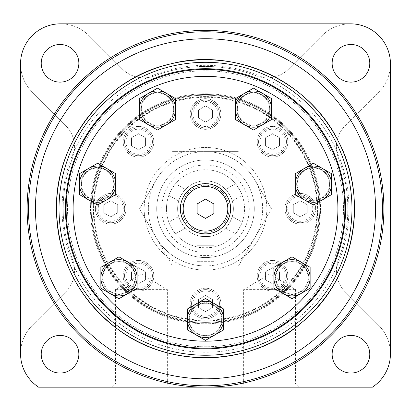 <?xml version="1.0" encoding="UTF-8"?>
<svg xmlns="http://www.w3.org/2000/svg" width="411" height="411" viewBox="0 0 411 411"><rect width="100%" height="100%" fill="white"/><g stroke="black" fill="none" stroke-linecap="round" stroke-linejoin="round"><path stroke-width="0.31" stroke-dasharray="2.06 1.54" d="M112.182 387.172L115.424 383.936L115.424 289.611L141.389 274.009L167.354 289.611L115.424 289.611L167.354 289.611L167.354 383.936L115.424 383.936L167.354 383.936L170.596 387.172L112.182 387.172L170.596 387.172M93.302 208.778A112.198 112.198 0 0 0 261.596 305.938A112.198 112.198 0 0 0 261.596 111.612A112.198 112.198 0 0 0 93.302 208.778M190.17 303.549A15.33 15.33 0 0 0 213.165 316.824A15.33 15.33 0 0 0 213.165 290.274A15.33 15.33 0 0 0 190.17 303.549A15.33 15.33 0 0 0 213.165 316.824A15.33 15.33 0 0 0 213.165 290.274A15.33 15.33 0 0 0 190.17 303.549M156.719 208.778A48.781 48.781 0 0 0 229.893 251.023A48.781 48.781 0 0 0 229.893 166.532A48.781 48.781 0 0 0 156.719 208.778A48.781 48.781 0 0 0 229.893 251.023A48.781 48.781 0 0 0 229.893 166.532A48.781 48.781 0 0 0 156.719 208.778A48.781 48.781 0 0 0 229.893 251.023A48.781 48.781 0 0 0 229.893 166.532A48.781 48.781 0 0 0 156.719 208.778A48.781 48.781 0 0 0 229.893 251.023A48.781 48.781 0 0 0 229.893 166.532A48.781 48.781 0 0 0 156.719 208.778M284.941 208.778A15.33 15.33 0 0 0 307.942 222.053A15.33 15.33 0 0 0 307.942 195.497A15.33 15.33 0 0 0 284.941 208.778A15.33 15.33 0 0 0 307.942 222.053A15.33 15.33 0 0 0 307.942 195.497A15.33 15.33 0 0 0 284.941 208.778M257.183 141.759A15.33 15.33 0 0 0 280.179 155.039A15.33 15.33 0 0 0 280.179 128.484A15.33 15.33 0 0 0 257.183 141.759A15.33 15.33 0 0 0 280.179 155.039A15.33 15.33 0 0 0 280.179 128.484A15.33 15.33 0 0 0 257.183 141.759M190.17 114.001A15.33 15.33 0 0 0 213.165 127.282A15.33 15.33 0 0 0 213.165 100.726A15.33 15.33 0 0 0 190.17 114.001A15.33 15.33 0 0 0 213.165 127.282A15.33 15.33 0 0 0 213.165 100.726A15.33 15.33 0 0 0 190.17 114.001M123.156 141.759A15.33 15.33 0 0 0 146.152 155.039A15.33 15.33 0 0 0 146.152 128.484A15.33 15.33 0 0 0 123.156 141.759A15.33 15.33 0 0 0 146.152 155.039A15.33 15.33 0 0 0 146.152 128.484A15.33 15.33 0 0 0 123.156 141.759M95.393 208.778A15.33 15.33 0 0 0 118.394 222.053A15.33 15.33 0 0 0 118.394 195.497A15.33 15.33 0 0 0 95.393 208.778A15.33 15.33 0 0 0 118.394 222.053A15.33 15.33 0 0 0 118.394 195.497A15.33 15.33 0 0 0 95.393 208.778M123.156 275.791A15.33 15.33 0 0 0 146.152 289.067A15.33 15.33 0 0 0 146.152 262.516A15.33 15.33 0 0 0 123.156 275.791A15.33 15.33 0 0 0 146.152 289.067A15.33 15.33 0 0 0 146.152 262.516A15.33 15.33 0 0 0 123.156 275.791M257.183 275.791A15.33 15.33 0 0 0 280.179 289.067A15.33 15.33 0 0 0 280.179 262.516A15.33 15.33 0 0 0 257.183 275.791A15.33 15.33 0 0 0 280.179 289.067A15.33 15.33 0 0 0 280.179 262.516A15.33 15.33 0 0 0 257.183 275.791M258.576 275.791A13.938 13.938 0 0 0 279.485 287.859A13.938 13.938 0 0 0 279.485 263.723A13.938 13.938 0 0 0 258.576 275.791A13.938 13.938 0 0 0 279.485 287.859A13.938 13.938 0 0 0 279.485 263.723A13.938 13.938 0 0 0 258.576 275.791M192.954 303.549A12.546 12.546 0 0 0 211.773 314.415A12.546 12.546 0 0 0 211.773 292.689A12.546 12.546 0 0 0 192.954 303.549M191.562 303.549A13.938 13.938 0 0 0 212.466 315.622A13.938 13.938 0 0 0 212.466 291.481A13.938 13.938 0 0 0 191.562 303.549A13.938 13.938 0 0 0 212.466 315.622A13.938 13.938 0 0 0 212.466 291.481A13.938 13.938 0 0 0 191.562 303.549M265.547 279.814L272.514 283.837L279.485 279.814L279.485 271.769L272.514 267.746L265.547 271.769L265.547 279.814L272.514 283.837L279.485 279.814L279.485 271.769L272.514 267.746L265.547 271.769L265.547 279.814M259.973 275.791A12.546 12.546 0 0 0 278.786 286.652A12.546 12.546 0 0 0 278.786 264.931A12.546 12.546 0 0 0 259.973 275.791M131.515 279.814L138.486 283.837L145.453 279.814L145.453 271.769L138.486 267.746L131.515 271.769L131.515 279.814L138.486 283.837L145.453 279.814L145.453 271.769L138.486 267.746L131.515 271.769L131.515 279.814M125.941 275.791A12.546 12.546 0 0 0 144.754 286.652A12.546 12.546 0 0 0 144.754 264.931A12.546 12.546 0 0 0 125.941 275.791M124.548 275.791A13.938 13.938 0 0 0 145.453 287.859A13.938 13.938 0 0 0 145.453 263.723A13.938 13.938 0 0 0 124.548 275.791A13.938 13.938 0 0 0 145.453 287.859A13.938 13.938 0 0 0 145.453 263.723A13.938 13.938 0 0 0 124.548 275.791M96.791 208.778A13.938 13.938 0 0 0 117.695 220.846A13.938 13.938 0 0 0 117.695 196.705A13.938 13.938 0 0 0 96.791 208.778A13.938 13.938 0 0 0 117.695 220.846A13.938 13.938 0 0 0 117.695 196.705A13.938 13.938 0 0 0 96.791 208.778M98.183 208.778A12.546 12.546 0 0 0 116.996 219.638A12.546 12.546 0 0 0 116.996 197.912A12.546 12.546 0 0 0 98.183 208.778M124.548 141.759A13.938 13.938 0 0 0 145.453 153.832A13.938 13.938 0 0 0 145.453 129.691A13.938 13.938 0 0 0 124.548 141.759A13.938 13.938 0 0 0 145.453 153.832A13.938 13.938 0 0 0 145.453 129.691A13.938 13.938 0 0 0 124.548 141.759M125.941 141.759A12.546 12.546 0 0 0 144.754 152.625A12.546 12.546 0 0 0 144.754 130.898A12.546 12.546 0 0 0 125.941 141.759M191.562 114.001A13.938 13.938 0 0 0 212.466 126.074A13.938 13.938 0 0 0 212.466 101.933A13.938 13.938 0 0 0 191.562 114.001A13.938 13.938 0 0 0 212.466 126.074A13.938 13.938 0 0 0 212.466 101.933A13.938 13.938 0 0 0 191.562 114.001M192.954 114.001A12.546 12.546 0 0 0 211.773 124.867A12.546 12.546 0 0 0 211.773 103.14A12.546 12.546 0 0 0 192.954 114.001M258.576 141.759A13.938 13.938 0 0 0 279.485 153.832A13.938 13.938 0 0 0 279.485 129.691A13.938 13.938 0 0 0 258.576 141.759A13.938 13.938 0 0 0 279.485 153.832A13.938 13.938 0 0 0 279.485 129.691A13.938 13.938 0 0 0 258.576 141.759M259.973 141.759A12.546 12.546 0 0 0 278.786 152.625A12.546 12.546 0 0 0 278.786 130.898A12.546 12.546 0 0 0 259.973 141.759M286.339 208.778A13.938 13.938 0 0 0 307.243 220.846A13.938 13.938 0 0 0 307.243 196.705A13.938 13.938 0 0 0 286.339 208.778A13.938 13.938 0 0 0 307.243 220.846A13.938 13.938 0 0 0 307.243 196.705A13.938 13.938 0 0 0 286.339 208.778M287.731 208.778A12.546 12.546 0 0 0 306.544 219.638A12.546 12.546 0 0 0 306.544 197.912A12.546 12.546 0 0 0 287.731 208.778M212.466 307.572L212.466 299.527L205.5 295.504L198.534 299.527L198.534 307.572L205.5 311.595L212.466 307.572L212.466 299.527L205.5 295.504L198.534 299.527L198.534 307.572L205.5 311.595L212.466 307.572M307.243 212.8L307.243 204.755L300.271 200.727L293.305 204.755L293.305 212.8L300.271 216.823L307.243 212.8L307.243 204.755L300.271 200.727L293.305 204.755L293.305 212.8L300.271 216.823L307.243 212.8M279.485 145.787L279.485 137.736L272.514 133.714L265.547 137.736L265.547 145.787L272.514 149.81L279.485 145.787L279.485 137.736L272.514 133.714L265.547 137.736L265.547 145.787L272.514 149.81L279.485 145.787M212.466 118.024L212.466 109.978L205.5 105.956L198.534 109.978L198.534 118.024L205.5 122.052L212.466 118.024L212.466 109.978L205.5 105.956L198.534 109.978L198.534 118.024L205.5 122.052L212.466 118.024M145.453 145.787L145.453 137.736L138.486 133.714L131.515 137.736L131.515 145.787L138.486 149.81L145.453 145.787L145.453 137.736L138.486 133.714L131.515 137.736L131.515 145.787L138.486 149.81L145.453 145.787M117.695 212.8L117.695 204.755L110.729 200.727L103.757 204.755L103.757 212.8L110.729 216.823L117.695 212.8L117.695 204.755L110.729 200.727L103.757 204.755L103.757 212.8L110.729 216.823L117.695 212.8M298.818 387.172L295.576 383.936L295.576 289.611L269.611 274.009L243.646 289.611L295.576 289.611L243.646 289.611L243.646 383.936L295.576 383.936L243.646 383.936L240.404 387.172L298.818 387.172L240.404 387.172M91.91 208.778A113.59 113.59 0 0 0 262.295 307.145A113.59 113.59 0 0 0 262.295 110.405A113.59 113.59 0 0 0 91.91 208.778A113.59 113.59 0 0 0 262.295 307.145A113.59 113.59 0 0 0 262.295 110.405A113.59 113.59 0 0 0 91.91 208.778M91.216 208.778A114.284 114.284 0 0 0 262.644 307.752A114.284 114.284 0 0 0 262.644 109.804A114.284 114.284 0 0 0 91.216 208.778A114.284 114.284 0 0 0 262.644 307.752A114.284 114.284 0 0 0 262.644 109.804A114.284 114.284 0 0 0 91.216 208.778A114.284 114.284 0 0 0 262.644 307.752A114.284 114.284 0 0 0 262.644 109.804A114.284 114.284 0 0 0 91.216 208.778A114.284 114.284 0 0 0 262.644 307.752A114.284 114.284 0 0 0 262.644 109.804A114.284 114.284 0 0 0 91.216 208.778A114.284 114.284 0 0 0 262.644 307.752A114.284 114.284 0 0 0 262.644 109.804A114.284 114.284 0 0 0 91.216 208.778M94.001 208.778A111.499 111.499 0 0 0 261.247 305.337A111.499 111.499 0 0 0 261.247 112.213A111.499 111.499 0 0 0 94.001 208.778M90.518 208.778A114.982 114.982 0 0 0 262.994 308.353A114.982 114.982 0 0 0 262.994 109.198A114.982 114.982 0 0 0 90.518 208.778A114.982 114.982 0 0 0 262.994 308.353A114.982 114.982 0 0 0 262.994 109.198A114.982 114.982 0 0 0 90.518 208.778M345.358 125.483L378.737 92.11A40.001 40.001 0 0 0 378.737 35.541A40.001 40.001 0 0 0 322.167 35.541L288.789 68.914L322.167 35.541A40.001 40.001 0 0 1 350.449 23.828L60.551 23.828A40.001 40.001 0 0 1 88.833 35.541A40.001 40.001 0 0 0 32.264 35.541A40.001 40.001 0 0 0 32.264 92.11L65.642 125.483L32.264 92.11A40.001 40.001 0 0 1 20.55 63.828L20.55 353.727A40.001 40.001 0 0 1 32.264 325.44A40.001 40.001 0 0 0 38.613 387.172L372.387 387.172A40.001 40.001 0 0 0 378.737 325.44L345.358 292.067L378.737 325.44A40.001 40.001 0 0 1 390.45 353.727L390.45 63.828A40.001 40.001 0 0 1 378.737 92.11L345.358 125.483A30.496 30.496 0 0 0 338.438 157.942A142.329 142.329 0 0 1 338.438 259.613A30.496 30.496 0 0 0 345.358 292.067A30.496 30.496 0 0 1 338.438 259.613A142.329 142.329 0 0 0 338.438 157.942A30.496 30.496 0 0 1 345.358 125.483M256.336 75.835A30.496 30.496 0 0 0 288.789 68.914A30.496 30.496 0 0 1 256.336 75.835A142.329 142.329 0 0 0 154.664 75.835A142.329 142.329 0 0 1 256.336 75.835M122.211 68.914A30.496 30.496 0 0 0 154.664 75.835A30.496 30.496 0 0 1 122.211 68.914L88.833 35.541L122.211 68.914M72.562 157.942A30.496 30.496 0 0 0 65.642 125.483A30.496 30.496 0 0 1 72.562 157.942A142.329 142.329 0 0 0 72.562 259.613A142.329 142.329 0 0 1 72.562 157.942M65.642 292.067A30.496 30.496 0 0 0 72.562 259.613A30.496 30.496 0 0 1 65.642 292.067L32.264 325.44L65.642 292.067M332.145 63.315A18.814 18.814 0 0 0 360.37 79.611A18.814 18.814 0 0 0 360.37 47.018A18.814 18.814 0 0 0 332.145 63.315M41.223 63.315A18.814 18.814 0 0 0 69.444 79.611A18.814 18.814 0 0 0 69.444 47.018A18.814 18.814 0 0 0 41.223 63.315M41.223 354.241A18.814 18.814 0 0 0 69.444 370.532A18.814 18.814 0 0 0 69.444 337.945A18.814 18.814 0 0 0 41.223 354.241M332.145 354.241A18.814 18.814 0 0 0 360.37 370.532A18.814 18.814 0 0 0 360.37 337.945A18.814 18.814 0 0 0 332.145 354.241M28.498 208.778A177.002 177.002 0 0 0 294.004 362.065A177.002 177.002 0 0 0 294.004 55.485A177.002 177.002 0 0 0 28.498 208.778M62.061 208.778A143.439 143.439 0 0 0 277.22 332.997A143.439 143.439 0 0 0 277.22 84.553A143.439 143.439 0 0 0 62.061 208.778M213.864 251.732L213.864 262.018L213.864 245.29L213.864 245.989L213.864 245.29L197.136 245.29L213.864 245.29L197.136 245.29L197.136 245.989L197.136 245.29L197.136 245.989L197.136 245.29L213.864 245.29L213.864 245.989L197.136 245.989L197.136 261.319L197.136 251.732A43.761 43.761 0 0 1 202.695 165.104A43.761 43.761 0 0 1 248.907 203.183A43.761 43.761 0 0 1 213.864 251.732L213.864 254.568C214.398 255.935 196.612 255.935 197.136 254.568L197.136 251.732M199.227 181.616C198.837 180.84 212.158 180.84 211.773 181.616C212.163 180.84 198.847 180.835 199.227 181.616L199.227 235.935C198.837 236.715 212.158 236.715 211.773 235.935C212.163 236.715 198.847 236.715 199.227 235.935M177.624 208.778A27.876 27.876 0 0 0 219.438 232.919A27.876 27.876 0 0 0 219.438 184.637A27.876 27.876 0 0 0 178.718 216.515C177.742 216.597 184.847 228.901 185.412 228.1L175.548 233.792C175.214 234.465 168.109 222.166 168.859 222.207L178.718 216.515L168.859 222.207A39.024 39.024 0 0 1 166.476 208.778A39.024 39.024 0 0 0 225.012 242.572A39.024 39.024 0 0 0 225.012 174.978A39.024 39.024 0 0 0 166.476 208.778A39.024 39.024 0 0 1 168.859 195.348C168.109 195.389 175.209 183.09 175.548 183.758L185.412 189.45C184.852 188.649 177.747 200.948 178.718 201.041L168.859 195.348L178.718 201.041A27.876 27.876 0 0 0 177.624 208.778A27.876 27.876 0 0 1 205.5 180.902A27.876 27.876 0 0 1 233.376 208.778A27.876 27.876 0 0 1 205.5 236.649A27.876 27.876 0 0 1 177.624 208.778A27.876 27.876 0 0 0 219.438 232.919A27.876 27.876 0 0 0 219.438 184.637A27.876 27.876 0 0 0 177.624 208.778M213.864 261.319L197.136 261.319L197.136 262.018L197.136 261.319L213.864 261.319M185.412 189.45L175.548 183.758A39.024 39.024 0 0 1 198.811 170.329C198.395 169.702 212.595 169.702 212.189 170.329L212.189 181.719C212.605 180.83 198.4 180.825 198.811 181.719L198.811 170.329L198.811 181.719A27.876 27.876 0 0 0 185.412 189.45M175.548 233.792A39.024 39.024 0 0 0 198.811 247.222L198.811 235.837C198.395 236.726 212.605 236.726 212.189 235.837L212.189 247.222C212.605 247.848 198.405 247.854 198.811 247.222L198.811 235.837A27.876 27.876 0 0 1 185.412 228.1L175.548 233.792M212.189 247.222A39.024 39.024 0 0 0 235.452 233.792L225.588 228.1C226.153 228.901 233.258 216.597 232.282 216.515L242.141 222.207C242.891 222.161 235.791 234.46 235.452 233.792L225.588 228.1A27.876 27.876 0 0 1 212.189 235.837L212.189 247.222M242.141 222.207A39.024 39.024 0 0 0 242.141 195.348L232.282 201.041C233.258 200.958 226.158 188.654 225.588 189.45L235.452 183.758C235.786 183.085 242.891 195.384 242.141 195.348L232.282 201.041A27.876 27.876 0 0 1 232.282 216.515L242.141 222.207M235.452 183.758A39.024 39.024 0 0 0 212.189 170.329L212.189 181.719A27.876 27.876 0 0 1 225.588 189.45L235.452 183.758M238.493 265.917L271.481 208.778L238.493 265.917L205.5 265.917L238.493 265.917M172.507 265.917L205.5 265.917A57.144 57.144 0 0 0 254.99 180.203L271.481 208.778L254.99 180.203A57.144 57.144 0 0 0 205.5 151.633L238.493 151.633L205.5 151.633A57.144 57.144 0 0 0 156.01 180.203L139.519 208.778L156.01 180.203A57.144 57.144 0 0 0 205.5 265.917A57.144 57.144 0 0 0 254.99 180.203A57.144 57.144 0 0 0 156.01 180.203A57.144 57.144 0 0 0 156.01 237.347L139.519 208.778L172.507 265.917L205.5 265.917A57.144 57.144 0 0 1 156.01 237.347L172.507 265.917M172.507 151.633L205.5 151.633L172.507 151.633M144.174 208.778A61.326 61.326 0 0 0 236.161 261.884A61.326 61.326 0 0 0 236.161 155.666A61.326 61.326 0 0 0 144.174 208.778A61.326 61.326 0 0 0 236.161 261.884A61.326 61.326 0 0 0 236.161 155.666A61.326 61.326 0 0 0 144.174 208.778M180.188 208.778A25.312 25.312 0 0 0 218.154 230.694A25.312 25.312 0 0 0 218.154 186.856A25.312 25.312 0 0 0 180.188 208.778M213.864 262.018L197.136 262.018L213.864 262.018M213.864 245.989L197.136 245.989M137.099 267.314L118.979 256.849L100.865 267.314L100.865 288.234L118.979 298.694L137.099 288.234L137.099 267.314M310.135 288.234L310.135 267.314L292.021 256.849L273.901 267.314L273.901 288.234L292.021 298.694L310.135 288.234M223.62 329.899L223.62 308.98L205.5 298.52L187.38 308.98L187.38 329.899L205.5 340.359L223.62 329.899M67.522 208.778A137.978 137.978 0 0 0 274.491 328.271A137.978 137.978 0 0 0 274.491 89.285A137.978 137.978 0 0 0 67.522 208.778A137.978 137.978 0 0 0 274.491 328.271A137.978 137.978 0 0 0 274.491 89.285A137.978 137.978 0 0 0 67.522 208.778A137.978 137.978 0 0 0 274.491 328.271A137.978 137.978 0 0 0 274.491 89.285A137.978 137.978 0 0 0 67.522 208.778M66.125 208.778A139.375 139.375 0 0 0 275.185 329.478A139.375 139.375 0 0 0 275.185 88.077A139.375 139.375 0 0 0 66.125 208.778A139.375 139.375 0 0 0 275.185 329.478A139.375 139.375 0 0 0 275.185 88.077A139.375 139.375 0 0 0 66.125 208.778A139.375 139.375 0 0 0 275.185 329.478A139.375 139.375 0 0 0 275.185 88.077A139.375 139.375 0 0 0 66.125 208.778A139.375 139.375 0 0 0 275.185 329.478A139.375 139.375 0 0 0 275.185 88.077A139.375 139.375 0 0 0 66.125 208.778A139.375 139.375 0 0 0 275.185 329.478A139.375 139.375 0 0 0 275.185 88.077A139.375 139.375 0 0 0 66.125 208.778M181.945 208.778A23.555 23.555 0 0 0 217.275 229.174A23.555 23.555 0 0 0 217.275 188.377A23.555 23.555 0 0 0 181.945 208.778A23.555 23.555 0 0 0 217.275 229.174A23.555 23.555 0 0 0 217.275 188.377A23.555 23.555 0 0 0 181.945 208.778M222.223 319.439A16.723 16.723 0 0 1 205.5 336.162A16.723 16.723 0 0 1 188.777 319.439A16.723 16.723 0 0 1 205.5 302.712A16.723 16.723 0 0 1 222.223 319.439M135.707 277.774A16.723 16.723 0 0 1 118.979 294.497A16.723 16.723 0 0 1 102.257 277.774A16.723 16.723 0 0 1 118.979 261.047A16.723 16.723 0 0 1 135.707 277.774M114.335 184.154A16.723 16.723 0 0 1 97.613 200.876A16.723 16.723 0 0 1 80.89 184.154A16.723 16.723 0 0 1 97.613 167.426A16.723 16.723 0 0 1 114.335 184.154M174.213 109.074A16.723 16.723 0 0 1 157.485 125.797A16.723 16.723 0 0 1 140.762 109.074A16.723 16.723 0 0 1 157.485 92.347A16.723 16.723 0 0 1 174.213 109.074M270.238 109.074A16.723 16.723 0 0 1 253.515 125.797A16.723 16.723 0 0 1 236.787 109.074A16.723 16.723 0 0 1 253.515 92.347A16.723 16.723 0 0 1 270.238 109.074M330.11 184.154A16.723 16.723 0 0 1 313.388 200.876A16.723 16.723 0 0 1 296.665 184.154A16.723 16.723 0 0 1 313.388 167.426A16.723 16.723 0 0 1 330.11 184.154M308.743 277.774A16.723 16.723 0 0 1 292.021 294.497A16.723 16.723 0 0 1 275.293 277.774A16.723 16.723 0 0 1 292.021 261.047A16.723 16.723 0 0 1 308.743 277.774M275.293 277.774A16.723 16.723 0 0 0 300.379 292.257A16.723 16.723 0 0 0 300.379 263.287A16.723 16.723 0 0 0 275.293 277.774M275.853 277.774A16.168 16.168 0 0 0 300.102 291.774A16.168 16.168 0 0 0 300.102 263.77A16.168 16.168 0 0 0 275.853 277.774A16.168 16.168 0 0 0 300.102 291.774A16.168 16.168 0 0 0 300.102 263.77A16.168 16.168 0 0 0 275.853 277.774M189.332 319.439A16.168 16.168 0 0 0 213.581 333.439A16.168 16.168 0 0 0 213.581 305.435A16.168 16.168 0 0 0 189.332 319.439A16.168 16.168 0 0 0 213.581 333.439A16.168 16.168 0 0 0 213.581 305.435A16.168 16.168 0 0 0 189.332 319.439M188.777 319.439A16.723 16.723 0 0 0 213.864 333.922A16.723 16.723 0 0 0 213.864 304.957A16.723 16.723 0 0 0 188.777 319.439M102.257 277.774A16.723 16.723 0 0 0 127.343 292.257A16.723 16.723 0 0 0 127.343 263.287A16.723 16.723 0 0 0 102.257 277.774M102.812 277.774A16.168 16.168 0 0 0 127.066 291.774A16.168 16.168 0 0 0 127.066 263.77A16.168 16.168 0 0 0 102.812 277.774A16.168 16.168 0 0 0 127.066 291.774A16.168 16.168 0 0 0 127.066 263.77A16.168 16.168 0 0 0 102.812 277.774M97.613 205.074L115.732 194.614L115.732 173.689L97.613 163.229L79.493 173.689L79.493 194.614L97.613 205.074M81.445 184.154A16.168 16.168 0 0 0 105.694 198.153A16.168 16.168 0 0 0 105.694 170.149A16.168 16.168 0 0 0 81.445 184.154A16.168 16.168 0 0 0 105.694 198.153A16.168 16.168 0 0 0 105.694 170.149A16.168 16.168 0 0 0 81.445 184.154M175.605 119.534L175.605 98.614L157.485 88.149L139.365 98.614L139.365 119.534L157.485 129.994L175.605 119.534M271.635 119.534L271.635 98.614L253.515 88.149L235.395 98.614L235.395 119.534L253.515 129.994L271.635 119.534M331.507 194.614L331.507 173.689L313.388 163.229L295.268 173.689L295.268 194.614L313.388 205.074L331.507 194.614M180.414 208.778A25.086 25.086 0 0 0 218.046 230.504A25.086 25.086 0 0 0 218.046 187.051A25.086 25.086 0 0 0 180.414 208.778M213.864 213.602L213.864 203.948L205.5 199.119L197.136 203.948L197.136 213.602L205.5 218.431L213.864 213.602M237.347 109.074A16.168 16.168 0 0 0 261.596 123.074A16.168 16.168 0 0 0 261.596 95.069A16.168 16.168 0 0 0 237.347 109.074A16.168 16.168 0 0 0 261.596 123.074A16.168 16.168 0 0 0 261.596 95.069A16.168 16.168 0 0 0 237.347 109.074M236.787 109.074A16.723 16.723 0 0 0 261.879 123.557A16.723 16.723 0 0 0 261.879 94.587A16.723 16.723 0 0 0 236.787 109.074M297.22 184.154A16.168 16.168 0 0 0 321.474 198.153A16.168 16.168 0 0 0 321.474 170.149A16.168 16.168 0 0 0 297.22 184.154A16.168 16.168 0 0 0 321.474 198.153A16.168 16.168 0 0 0 321.474 170.149A16.168 16.168 0 0 0 297.22 184.154M296.665 184.154A16.723 16.723 0 0 0 321.751 198.636A16.723 16.723 0 0 0 321.751 169.666A16.723 16.723 0 0 0 296.665 184.154M140.762 109.074A16.723 16.723 0 0 0 165.849 123.557A16.723 16.723 0 0 0 165.849 94.587A16.723 16.723 0 0 0 140.762 109.074M141.317 109.074A16.168 16.168 0 0 0 165.571 123.074A16.168 16.168 0 0 0 165.571 95.069A16.168 16.168 0 0 0 141.317 109.074A16.168 16.168 0 0 0 165.571 123.074A16.168 16.168 0 0 0 165.571 95.069A16.168 16.168 0 0 0 141.317 109.074M80.89 184.154A16.723 16.723 0 0 0 105.976 198.636A16.723 16.723 0 0 0 105.976 169.666A16.723 16.723 0 0 0 80.89 184.154M93.446 208.778A112.054 112.054 0 0 0 261.53 305.82A112.054 112.054 0 0 0 261.53 111.73A112.054 112.054 0 0 0 93.446 208.778M211.773 181.616L211.773 235.935"/><path stroke-width="0.62" d="M390.45 63.828A40.001 40.001 0 0 0 350.449 23.828L60.551 23.828A40.001 40.001 0 0 0 20.55 63.828L20.55 353.727A40.001 40.001 0 0 0 38.613 387.172L372.387 387.172A40.001 40.001 0 0 0 390.45 353.727L390.45 63.828M27.116 208.778A178.384 178.384 0 0 0 294.692 363.262A178.384 178.384 0 0 0 294.692 54.288A178.384 178.384 0 0 0 27.116 208.778M332.145 63.315A18.814 18.814 0 0 0 360.37 79.611A18.814 18.814 0 0 0 360.37 47.018A18.814 18.814 0 0 0 332.145 63.315M41.223 63.315A18.814 18.814 0 0 0 69.444 79.611A18.814 18.814 0 0 0 69.444 47.018A18.814 18.814 0 0 0 41.223 63.315M41.223 354.241A18.814 18.814 0 0 0 69.444 370.532A18.814 18.814 0 0 0 69.444 337.945A18.814 18.814 0 0 0 41.223 354.241M332.145 354.241A18.814 18.814 0 0 0 360.37 370.532A18.814 18.814 0 0 0 360.37 337.945A18.814 18.814 0 0 0 332.145 354.241M28.498 208.778A177.002 177.002 0 0 0 294.004 362.065A177.002 177.002 0 0 0 294.004 55.485A177.002 177.002 0 0 0 28.498 208.778M35.464 208.778A170.036 170.036 0 0 0 290.515 356.029A170.036 170.036 0 0 0 290.515 61.522A170.036 170.036 0 0 0 35.464 208.778M59.03 208.778A146.47 146.47 0 0 0 278.735 335.623A146.47 146.47 0 0 0 278.735 81.928A146.47 146.47 0 0 0 59.03 208.778M65.431 208.778A140.069 140.069 0 0 0 275.534 330.079A140.069 140.069 0 0 0 275.534 87.471A140.069 140.069 0 0 0 65.431 208.778M128.042 262.084L118.979 256.849L109.922 262.084A18.12 18.12 0 0 0 109.922 293.464A18.12 18.12 0 0 0 137.099 277.774A18.12 18.12 0 0 0 109.922 262.084L100.865 267.314L100.865 288.234L118.979 298.694L137.099 288.234L137.099 267.314L128.042 262.084M310.135 267.314L310.135 288.234L301.078 293.464A18.12 18.12 0 0 0 301.078 262.084L292.021 256.849L273.901 267.314L273.901 288.234L292.021 298.694L301.078 293.464A18.12 18.12 0 0 1 273.901 277.774A18.12 18.12 0 0 1 301.078 262.084L310.135 267.314M223.62 308.98L223.62 329.899L214.557 335.129A18.12 18.12 0 0 0 214.557 303.75L205.5 298.52L187.38 308.98L187.38 329.899L205.5 340.359L214.557 335.129A18.12 18.12 0 0 1 187.38 319.439A18.12 18.12 0 0 1 214.557 303.75L223.62 308.98M73.096 208.778A132.404 132.404 0 0 0 271.702 323.442A132.404 132.404 0 0 0 271.702 94.109A132.404 132.404 0 0 0 73.096 208.778M66.125 208.778A139.375 139.375 0 0 0 275.185 329.478A139.375 139.375 0 0 0 275.185 88.077A139.375 139.375 0 0 0 66.125 208.778M79.493 184.154A18.12 18.12 0 0 0 106.67 199.844A18.12 18.12 0 0 0 106.67 168.459A18.12 18.12 0 0 0 79.493 184.154L79.493 194.614L97.613 205.074L115.732 194.614L115.732 173.689L97.613 163.229L79.493 173.689L79.493 184.154M175.605 98.614L175.605 119.534L166.542 124.764A18.12 18.12 0 0 0 166.542 93.379L157.485 88.149L139.365 98.614L139.365 119.534L157.485 129.994L166.542 124.764A18.12 18.12 0 0 1 139.365 109.074A18.12 18.12 0 0 1 166.542 93.379L175.605 98.614M271.635 98.614L271.635 119.534L262.572 124.764A18.12 18.12 0 0 0 262.572 93.379L253.515 88.149L235.395 98.614L235.395 119.534L253.515 129.994L262.572 124.764A18.12 18.12 0 0 1 235.395 109.074A18.12 18.12 0 0 1 262.572 93.379L271.635 98.614M331.507 173.689L331.507 194.614L322.445 199.844A18.12 18.12 0 0 0 322.445 168.459L313.388 163.229L295.268 173.689L295.268 194.614L313.388 205.074L322.445 199.844A18.12 18.12 0 0 1 295.268 184.154A18.12 18.12 0 0 1 322.445 168.459L331.507 173.689M180.414 208.778A25.086 25.086 0 0 0 218.046 230.504A25.086 25.086 0 0 0 218.046 187.051A25.086 25.086 0 0 0 180.414 208.778A25.086 25.086 0 0 0 218.046 230.504A25.086 25.086 0 0 0 218.046 187.051A25.086 25.086 0 0 0 180.414 208.778M205.5 218.431L213.864 213.602L213.864 203.948L205.5 199.119L197.136 203.948L197.136 213.602L205.5 218.431M56.487 208.778A149.013 149.013 0 0 0 280.004 337.821A149.013 149.013 0 0 0 280.004 79.729A149.013 149.013 0 0 0 56.487 208.778C55.089 142.129 105.694 77.895 170.714 63.88C235.01 46.849 309.257 81.111 338.274 141.127C369.772 199.874 353.845 280.081 302.275 322.085C252.724 366.448 171.007 369.633 117.911 329.329C78.193 298.951 57.715 258.766 56.487 208.778M183.198 208.778A22.302 22.302 0 0 0 216.648 228.09A22.302 22.302 0 0 0 216.648 189.466A22.302 22.302 0 0 0 183.198 208.778"/></g></svg>
